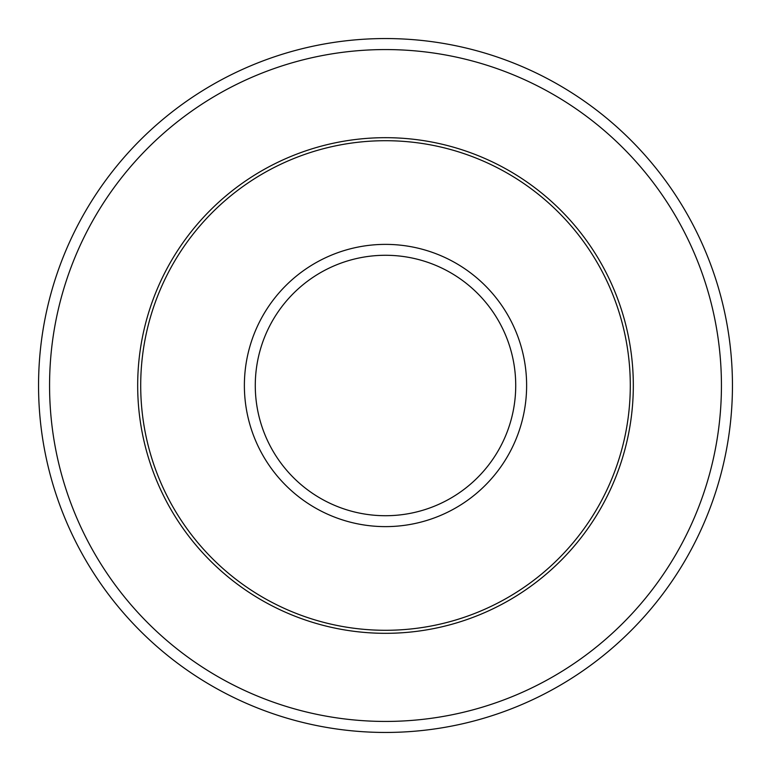 <?xml version="1.0" encoding="UTF-8"?>
<svg xmlns="http://www.w3.org/2000/svg" width="771" height="771" viewBox="0 0 771 771"><rect width="100%" height="100%" fill="white"/><g stroke="black" fill="none" stroke-linecap="round" stroke-linejoin="round"><path stroke-width="1.16" d="M630.293 385.5A244.792 244.792 0 0 0 385.5 140.708A244.792 244.792 0 0 0 140.708 385.5A244.792 244.792 0 0 0 385.5 630.293A244.792 244.792 0 0 0 630.293 385.5M721.434 385.5A335.934 335.934 0 0 0 385.5 49.566A335.934 335.934 0 0 0 49.566 385.5A335.934 335.934 0 0 0 385.5 721.434A335.934 335.934 0 0 0 721.434 385.5M732.45 385.5A346.95 346.95 0 0 0 385.5 38.55A346.95 346.95 0 0 0 38.55 385.5A346.95 346.95 0 0 0 385.5 732.45A346.95 346.95 0 0 0 732.45 385.5M526.622 385.5A141.122 141.122 0 0 0 385.5 244.378A141.122 141.122 0 0 0 244.378 385.5A141.122 141.122 0 0 0 385.5 526.622A141.122 141.122 0 0 0 526.622 385.5M515.722 385.5A130.222 130.222 0 0 0 385.5 255.278A130.222 130.222 0 0 0 255.278 385.5A130.222 130.222 0 0 0 385.5 515.722A130.222 130.222 0 0 0 515.722 385.5M137.681 385.5A247.819 247.819 0 0 0 385.5 633.319A247.819 247.819 0 0 0 633.319 385.5A247.819 247.819 0 0 0 385.5 137.681A247.819 247.819 0 0 0 137.681 385.5"/></g></svg>
